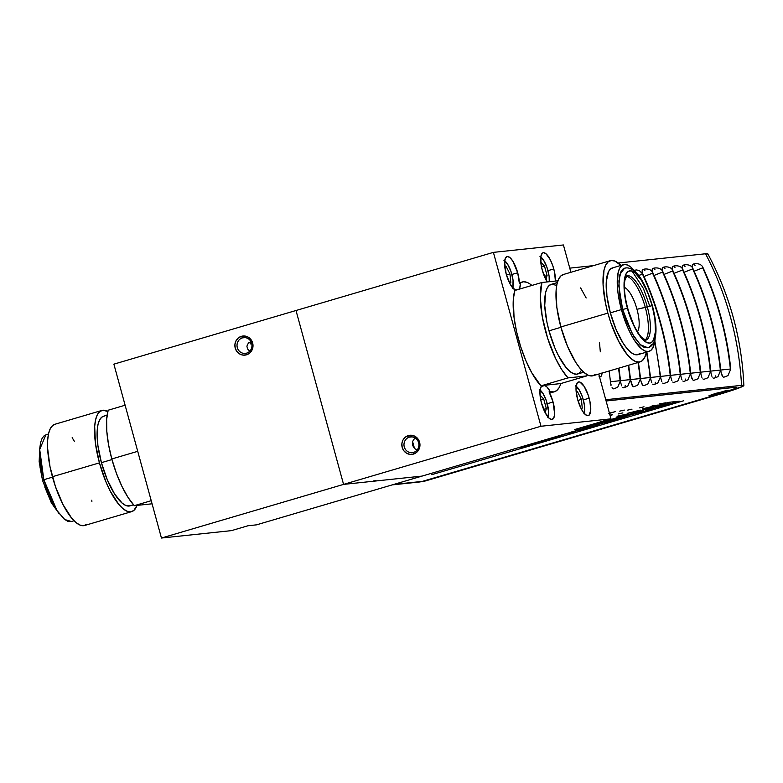 <?xml version="1.0" encoding="UTF-8"?>
<svg xmlns="http://www.w3.org/2000/svg" width="783" height="783" viewBox="0 0 783 783"><rect width="100%" height="100%" fill="white"/><g stroke="black" fill="none" stroke-linecap="round" stroke-linejoin="round"><path stroke-width="1.17" d="M602.058 373.08A13.722 4.473 -106.4 0 1 599.524 376.936M599.005 376.789L600.757 376.603L601.403 375.762L602.078 372.737M540.759 261.962L544.459 265.975L541.474 266.856L544.459 265.975L547.072 275.538L544.371 276.33L547.072 275.538L545.868 279.57L547.072 275.538L544.459 265.975L540.759 261.962M540.789 257.01A15.249 4.962 -106.4 0 1 549.265 281.714L549.108 276.184L547.072 267.669L543.647 260.299L539.976 256.55M583.893 413.727L584.402 412.298A15.249 4.962 -106.4 0 1 584.098 413.267M576.18 391.96L577.433 391.608L576.18 391.97L577.433 391.608L581.407 399.428L577.923 400.456L581.407 399.428L582.268 408.109L581.045 408.452L582.268 408.109L581.407 399.428L577.433 391.608L576.18 391.96M576.141 386.244A15.249 4.962 -106.4 0 1 582.777 397.979A15.249 4.962 -106.4 0 1 584.402 412.298L584.48 405.565L582.474 397.059L579.068 389.64L575.388 385.813M540.025 395.014L543.725 399.036L540.74 399.907L543.725 399.036L546.338 408.599L543.637 409.392L546.338 408.599L545.134 412.631L546.338 408.599L543.725 399.036L540.025 395.014M547.836 417.476L548.609 411.829L546.338 400.73L542.913 393.35L539.242 389.611M540.055 390.071A15.249 4.962 -106.4 0 1 546.974 402.707A15.249 4.962 -106.4 0 1 548.012 417.085M512.444 288.301L512.953 286.881A15.249 4.962 -106.4 0 1 512.659 287.841M504.741 266.533L505.984 266.181L504.741 266.553L505.984 266.181L509.968 274.001L506.474 275.029L509.968 274.001L510.829 282.692L509.596 283.035L510.829 282.692L509.968 274.001L505.984 266.181L504.741 266.533M504.702 260.827A15.249 4.962 -106.4 0 1 511.338 272.553A15.249 4.962 -106.4 0 1 512.953 286.881L513.041 280.148L511.035 271.632L507.619 264.214L503.949 260.387M711.943 395.014L725.224 391.109L721.163 392.508L723.022 392.312L711.943 395.014L725.224 391.109L721.114 392.312L723.022 392.312L713.127 394.661M715.682 393.369L709.016 395.728L713.127 395.131L729.237 390.277L715.682 393.369M718.031 392.87L718.177 393.389L718.031 392.87M719.724 392.655L720.037 393.183L719.724 392.655M610.544 385.07L611.435 384.991M702.694 267.845A312.632 295.064 84 0 1 730.373 369.018A312.632 295.064 -96 0 0 702.694 267.845L693.709 271.358L702.694 267.845M710.318 371.132A312.632 295.064 -96 0 0 682.649 269.969L673.664 273.482L682.649 269.969A312.632 295.064 84 0 1 710.318 371.132L700.658 372.17L701.147 374.988L700.658 372.17M690.273 373.256A312.632 295.064 -96 0 0 662.594 272.093L653.609 275.606L662.594 272.093A312.632 295.064 84 0 1 690.273 373.256L680.613 374.294L681.093 377.112L680.613 374.294M670.219 375.38A312.632 295.064 -96 0 0 642.549 274.216L638.527 275.489L642.549 274.216A312.632 295.064 84 0 1 670.219 375.38L660.558 376.417L661.048 379.236L660.558 376.417M650.174 377.504A312.632 295.064 -96 0 0 646.455 352.213A312.632 295.064 84 0 1 650.174 377.504L640.514 378.541L640.993 381.36L640.514 378.541M630.119 379.628A312.632 295.064 -96 0 0 628.269 365.367A312.632 295.064 84 0 1 630.119 379.628L620.459 380.655L620.948 383.474L620.459 380.655M620.087 380.685L610.437 381.722L620.087 380.685A312.632 295.064 -96 0 0 618.511 368.235A312.632 295.064 84 0 1 620.097 380.685L615.448 381.194M638.429 362.372L640.572 378.522L637.754 385.187L633.623 386.753L632.664 386.283L630.491 379.598L640.142 378.561A312.632 295.064 -96 0 0 638.018 362.49A312.632 295.064 84 0 1 640.151 378.561L635.493 379.07M654.392 340.918A312.632 295.064 84 0 1 660.196 376.437A312.632 295.064 -96 0 0 654.666 342.151M680.251 374.323A312.632 295.064 -96 0 0 652.572 273.15L643.587 276.663L652.572 273.15A312.632 295.064 84 0 1 680.251 374.323L670.591 375.351L671.07 378.169L670.591 375.351M700.296 372.199A312.632 295.064 -96 0 0 672.617 271.035L663.641 274.539L672.617 271.035A312.632 295.064 84 0 1 700.296 372.199L690.635 373.237L691.115 376.055L690.635 373.237M720.35 370.075A312.632 295.064 -96 0 0 692.671 268.912L683.686 272.415L692.671 268.912A312.632 295.064 84 0 1 720.35 370.075L710.69 371.113L711.17 373.931L710.69 371.113M711.933 376.28L711.17 373.931L711.923 376.28M713.362 378.169L712.863 377.798L713.362 378.169M682.717 265.545C683.138 264.693 691.046 263.254 693.131 268.99C707.715 301.093 716.925 334.772 720.771 370.026L717.952 376.701L713.793 378.267M682.884 265.486L682.296 266.073L682.424 268.863L682.169 266.729L683.04 265.466M691.878 378.404L691.115 376.055L692.818 379.921L691.878 378.395M693.317 380.293L692.818 379.921L693.317 380.293M662.672 267.669C663.084 266.807 671.002 265.378 673.077 271.114C687.66 303.217 696.88 336.896 700.726 372.15L697.898 378.815L693.738 380.381M662.829 267.61L662.252 268.197L662.369 270.977L662.124 268.853L662.986 267.58M671.834 380.518L671.07 378.169L671.824 380.518M673.263 382.417L672.763 382.045L673.263 382.417M642.784 269.734L642.197 270.311L642.324 273.101L642.07 270.977L642.941 269.704M660.186 376.437L650.536 377.475L651.016 380.293L650.536 377.475M651.779 382.642L651.016 380.293L651.779 382.642M653.218 384.541L652.719 384.169L653.218 384.541M654.852 341.016L660.627 376.398L657.798 383.063L653.864 384.61M423.544 481.046A22.57 21.298 84 0 1 422.81 481.251L715.77 394.955L423.544 481.046M421.646 481.584L422.38 481.506A22.57 21.298 -96 0 0 425.952 480.791L718.403 394.652L742.734 386.381L743.811 385.637L743.41 385.285L741.54 385.353L605.758 399.721L741.54 385.353A305.008 287.86 -96 0 0 705.542 253.77L707.812 254.044M569.76 268.138L593.534 265.623L569.76 268.138M618.198 263.01L705.542 253.77L618.198 263.01M734.826 387.321A32.945 1.85 -15.3 0 1 736.715 387.428A32.945 1.85 -15.3 0 1 715.77 394.975L733.73 389.082L736.686 387.556L734.826 387.321L606.091 400.945L734.826 387.321M610.916 384.541L610.437 381.722A305.008 287.86 -96 0 0 609.096 371.005A305.008 287.86 84 0 1 610.437 381.722L610.916 384.541M612.071 387.663L612.619 388.407L612.071 387.663M613.118 388.779L612.619 388.407L613.118 388.779M621.702 385.823L620.948 383.474L621.702 385.823M623.141 387.722L622.642 387.35L623.141 387.722M628.68 365.24L630.55 379.579L627.731 386.244L623.571 387.81M641.757 383.709L640.993 381.36L642.696 385.226L641.757 383.699M643.186 385.598L642.696 385.226L643.186 385.598M646.846 352.027L650.595 377.455L647.776 384.12L643.841 385.667M661.801 381.585L661.048 379.236L661.801 381.585M663.24 383.474L662.741 383.102L663.24 383.474M681.856 379.461L681.093 377.112L681.856 379.461M683.285 381.35L682.796 380.988L683.285 381.35M652.807 268.667L652.229 269.254L652.347 272.044L652.092 269.91L652.963 268.647M701.901 377.337L701.147 374.988L701.901 377.337M703.34 379.236L702.84 378.864L703.34 379.236M672.695 266.611C673.116 265.75 681.024 264.311 683.109 270.047C697.682 302.16 706.902 335.838 710.749 371.093L707.93 377.758L703.995 379.305M672.851 266.553L672.274 267.13L672.391 269.92L672.147 267.796L673.008 266.523M730.363 369.018L720.712 370.046L721.192 372.874L720.712 370.046M721.955 375.223L721.192 372.874L722.895 376.74L721.955 375.214M723.384 377.112L722.895 376.74L723.384 377.112M692.906 264.429L692.329 265.006L692.446 267.796L692.192 265.672L693.063 264.4M694.306 264.801L695.03 265.368M674.261 266.925L674.975 267.492M654.206 269.039L654.931 269.616M683.774 381.438L687.875 379.882L690.694 373.217C686.848 337.953 677.638 304.274 663.054 272.171C660.969 266.435 653.061 267.874 652.64 268.735M685.428 379.08L685.135 380.039M625.274 385.442L624.991 386.401M613.598 388.867L617.699 387.301L620.528 380.636L618.932 368.118M633.653 386.743L631.724 384.766L630.491 379.598M655.351 382.261L655.068 383.22M644.184 270.106L644.898 270.673M673.742 382.505L677.853 380.939L680.672 374.274C676.825 339.019 667.615 305.341 653.032 273.238C650.947 267.492 643.039 268.931 642.618 269.792M664.238 267.982L664.953 268.549M684.283 265.858L684.998 266.426M715.496 375.899L715.212 376.858M743.85 385.52C741.814 338.912 729.805 295.025 707.832 253.868A40.021 2.251 164.7 0 0 705.542 253.77A305.008 287.86 84 0 1 741.54 385.353A40.021 2.251 -15.3 0 1 743.85 385.559A40.021 2.251 -15.3 0 1 718.403 394.652L421.841 481.555M715.408 395.063L733.358 389.18L736.323 387.644L734.454 387.409L606.101 400.994L734.454 387.409A32.945 1.85 -15.3 0 1 736.353 387.516A32.945 1.85 -15.3 0 1 715.408 395.063L422.291 481.398L393.78 484.423L418.523 482.103M722.533 392.645L729.198 390.277L725.078 390.883L708.977 395.738L722.533 392.645M392.166 484.892L419.013 482.054A20.74 19.575 -96 0 0 422.291 481.398M656.379 405.966L648.353 408.755L656.281 407.689L679.331 401.19L668.79 402.315L656.379 405.966M664.542 403.969L655.508 406.778L664.542 403.969M668.936 403.499L660.186 406.162L668.936 403.499M683.774 400.73L431.785 474.664L683.774 400.73M659.443 403.832L665.981 402.775L659.443 403.832M643.088 408.648L647.091 408.344L642.452 408.834L655.498 405.702L651.789 406.083L653.629 405.535L658.278 405.046L645.182 408.197M646.151 407.972L648.901 407.679L647.091 408.344M627.496 413.355L640.308 410.096L631.783 412.768L638.546 410.625L627.242 413.346M629.033 415.303L654.647 408.462L644.115 409.578L637.538 411.515L641.522 411.095L621.213 416.321L628.485 415.264M625.02 415.704L627.477 415.293M643.587 410.879L635.199 413.434L643.587 410.879M638.174 411.329L641.522 411.095M628.397 413.845L616.397 417.28L621.164 415.871L617.082 416.302L618.981 415.744L628.397 413.845M617.718 416.116L621.164 415.871M600.013 421.978L610.946 418.709M609.8 419.199L603.233 421.127M584.079 426.774L585.978 426.206M593.26 424.063L595.834 423.309M556.752 436.415L557.623 436.209L556.752 436.415M571.345 432.118L575.378 431.815L570.699 432.304L575.378 431.815L564.905 434.164L550.439 439.155L557.623 436.209M527.605 445.243L532.969 444.196L526.842 445.468L537.128 442.326M545.575 439.654L549.666 438.94L547.503 439.987L532.969 444.196M531.804 443.814L528.995 444.578M523.142 446.799L520.724 447.514L523.142 446.799M524.395 446.672L522.447 447.181L524.395 446.672M632.028 409.137L627.379 410.194L632.028 409.137M639.574 407.874L644.018 406.788M609.967 415.107L612.453 414.775L610.065 415.616M618.237 413.943L622.886 412.886L618.237 413.943M615.595 419.492L609.83 421.146L615.595 419.492M598.848 423.104L597.566 423.818L599.005 423.867L607.481 422.174L627.232 416.027L617.21 417.682L598.848 423.104M605.582 421.92L604.965 421.626L610.534 419.845L620.165 417.907L605.582 421.92M598.378 423.916L589.805 425.629L598.378 423.916M571.629 431.922L584.832 429.025L598.515 424.817L599.856 424.083L596.822 424.259L582.562 427.675M582.963 427.958L592.457 426.265L578.206 429.984M582.836 427.469L589.805 425.629L582.865 427.587M526.626 445.909L519.795 447.749L526.597 445.791L524.375 446.809M520.352 447.759L526.127 446.134L520.352 447.759M526.597 445.791L524.365 446.77M609.301 413.404L615.33 411.623L608.704 413.336M619.676 411.144L624.325 410.077L619.676 411.144M622.025 410.889L624.12 410.047M626.919 275.802A33.552 10.923 -106.4 0 1 647.296 306.848L652.122 305.673C649.724 295.074 639.192 270.438 629.943 270.908C620.968 272.367 624.12 297.785 627.496 308.277L624.726 294.907L624.129 282.389L626.106 273.923L627.868 271.75L629.943 270.908L632.351 271.27L635.17 272.964L641.531 280.549L647.619 292.49L652.161 305.673C655.547 316.205 658.718 341.701 649.704 343.16C640.435 343.639 629.855 318.926 627.457 308.287C624.071 297.755 620.899 272.249 629.914 270.791C639.182 270.311 649.763 295.034 652.161 305.673L647.649 292.441L641.541 280.461L635.15 272.846L632.321 271.153L629.914 270.791L627.829 271.632L626.057 273.815L624.08 282.311L624.677 294.868L627.457 308.287L622.632 309.461L627.457 308.287L634.886 327.871L638.076 333.489L644.468 341.104L647.296 342.797L649.704 343.16L651.789 342.318L653.56 340.145L654.852 336.553L655.537 331.64L654.94 319.082L652.161 305.673L654.891 319.043L655.488 331.561L653.511 340.037L651.75 342.21L649.675 343.042L647.267 342.68L644.448 340.996L638.086 333.401L631.998 321.461L627.496 308.277C629.894 318.887 640.425 343.522 649.675 343.042C658.65 341.594 655.498 316.175 652.122 305.673L636.98 309.285A23.793 7.752 73.6 0 0 624.403 287.42A23.793 7.752 -106.4 0 1 636.98 309.285L645.3 307.435A33.552 10.923 73.6 0 0 626.312 276.301A33.552 10.923 -106.4 0 1 645.3 307.435L647.296 306.848A33.552 10.923 -106.4 0 1 645.613 340.243M649.9 306.574L643.401 288.477L632.106 271.182M648.06 347.789L644.331 347.476L641.15 345.479L634.357 337.287L627.858 324.642L622.632 309.461L632.321 333.881L640.22 344.657L647.991 347.809C651.29 346.889 653.639 343.913 655.019 338.892C656.917 330.68 656.046 319.611 652.386 305.683C646.856 288.036 641.15 276.771 635.277 271.907C631.392 268.432 627.819 267.209 624.55 268.226L619.94 274.324L618.824 285.991L622.632 309.461L619.49 294.065L618.903 280.794L620.958 271.662L622.886 269.117L625.343 268.07M626.791 275.831A33.552 10.923 -106.4 0 1 647.296 306.848A33.552 10.923 -106.4 0 1 645.75 340.204L641.61 337.346C636.197 331.248 631.568 321.559 627.721 308.296C624.687 296.669 623.738 287.39 624.863 280.471L626.791 275.831M639.78 353.662L637.108 354.807L633.985 354.278L630.521 352.096L626.85 348.347L623.121 343.169L616.035 329.389L610.349 312.848L621.408 309.588L610.349 312.848A45.199 14.72 73.6 0 0 637.979 354.64L649.038 351.381A45.199 14.72 -106.4 0 1 621.408 309.588A45.199 14.72 -106.4 0 1 623.493 264.664A45.199 14.72 -106.4 0 1 635.698 272.308L630.951 267.199L627.486 265.016L624.364 264.488L621.692 265.633L619.578 268.403L618.11 272.699L617.298 285.139L617.983 292.813L621.408 309.588L627.095 326.129L630.53 333.509L634.181 339.91L641.58 348.836L645.045 351.019L648.177 351.547L650.849 350.402L652.953 347.632L655.195 337.688M655.146 338.334A45.199 14.72 -106.4 0 1 649.038 351.381M564.279 274.334L561.166 275.665L558.7 278.905L556.987 283.916L556.096 290.513L556.84 307.386L560.843 326.961L607.862 313.112L560.843 326.961A52.745 17.177 73.6 0 0 593.083 375.732L640.102 361.873A52.745 17.177 -106.4 0 1 607.862 313.112A52.745 17.177 -106.4 0 1 610.3 260.68A52.745 17.177 -106.4 0 1 620.929 265.417L614.958 261.101L611.308 260.485L608.195 261.816L605.729 265.046L604.016 270.057L603.067 284.581L605.484 303.168L607.862 313.112L610.906 322.988L618.511 341.026L627.124 354.533L631.411 358.908L635.453 361.462L639.104 362.079L642.217 360.738L644.673 357.508L646.464 352.135A52.745 17.177 -106.4 0 1 640.102 361.873M581.593 370.153L579.42 373.021L576.66 374.205L573.42 373.657L569.838 371.396L566.05 367.521L558.416 355.551L554.863 347.926L548.991 330.827L560.931 327.314L548.991 330.827A46.726 15.22 73.6 0 0 577.551 374.029L583.736 372.209M553.297 392.077L549.059 391.852L553.062 402.002A17.529 5.706 -106.4 0 1 552.25 419.434A17.529 5.706 -106.4 0 1 541.533 403.225L540.348 397.725L539.996 390.629L540.74 387.419L542.492 386.088A17.529 5.706 -106.4 0 1 543.451 385.471A17.529 5.706 -106.4 0 1 550.165 391.529L549.059 391.852A17.529 5.706 -106.4 0 1 553.062 402.002L554.638 414.119L553.767 417.975L551.917 419.502L549.363 418.445L546.485 414.98L541.533 403.225A17.529 5.706 -106.4 0 1 541.386 386.411L531.804 372.855L525.804 360.503L520.617 346.497L516.604 331.826L514.049 317.546L513.335 299.018L514.979 289.876L510.213 284.2L506.18 273.981A17.529 5.706 -106.4 0 1 506.983 256.56A17.529 5.706 -106.4 0 1 517.7 272.768L511.896 274.471L517.7 272.768L519.325 283.162L520.431 282.839A57.188 18.626 -106.4 0 1 522.183 282.007A57.188 18.626 -106.4 0 1 531.882 285.443M521.635 282.193A57.188 18.626 73.6 0 0 521.077 282.33A57.188 18.626 73.6 0 0 519.325 283.162L521.635 282.193M553.062 402.002L547.258 403.715L553.062 402.002M413.541 452.408A7.928 7.478 -96 0 0 418.641 442.659A7.928 7.478 -96 0 0 409.362 437.149L408.364 435.583A9.602 9.063 84 0 1 419.61 442.268A9.602 9.063 84 0 1 413.434 454.091L413.541 452.408A7.928 7.478 84 0 1 404.116 446.232A7.928 7.478 84 0 1 410.615 436.894A7.928 7.478 84 0 1 413.541 452.408L413.434 454.091A9.602 9.063 84 0 1 402.188 447.406A9.602 9.063 84 0 1 408.364 435.583L409.362 437.149L411.897 436.875L409.362 437.149A7.928 7.478 -96 0 0 404.263 446.897A7.928 7.478 -96 0 0 413.541 452.408M542.267 270.164A17.529 5.706 -106.4 0 1 543.079 252.743A17.529 5.706 -106.4 0 1 553.787 268.941L547.983 270.654L553.787 268.941A17.529 5.706 -106.4 0 1 555.372 281.068L554.579 272.249L552.778 265.662L550.253 259.672L545.966 253.721L543.412 252.674L542.374 253.115L540.984 255.855L540.936 263.656L542.267 270.164A17.529 5.706 -106.4 0 0 547.229 281.929L542.267 270.164M577.619 399.408A17.529 5.706 -106.4 0 1 578.431 381.977A17.529 5.706 -106.4 0 1 589.149 398.185L583.345 399.898L589.149 398.185A17.529 5.706 -106.4 0 1 588.336 415.616A17.529 5.706 -106.4 0 1 577.619 399.408L576.024 389.924L576.914 383.435L578.764 381.908L579.978 382.114L584.196 386.43L588.141 394.906L589.942 401.493L590.725 410.302L589.041 415.235L586.79 415.47L584.02 413.17L581.162 408.687L577.619 399.408M414.97 437.834L412.563 441.495L412.563 445.302L414.461 448.395L417.27 450.254M582.748 427.166L583.149 428.644L574.693 429.534L610.985 418.846L540.975 426.255L343.571 484.393L422.047 476.093L583.149 428.644L422.047 476.093L343.571 484.393L540.975 426.255L493.398 252.371L563.417 244.962L493.398 252.371L296.003 310.508L493.398 252.371L540.975 426.255L610.985 418.846L598.731 374.059L610.985 418.846L574.693 429.534L583.149 428.644L582.748 427.166M414.471 448.395L412.572 441.465M373.667 480.899L376.065 480.645M570.895 272.288L563.417 244.962L570.895 272.288M296.003 310.508L343.571 484.393L296.003 310.508L113.878 364.154L296.003 310.508L343.571 484.393L161.445 538.038L231.455 530.629L248.054 525.745L256.521 524.845L422.047 476.093L256.521 524.845L248.054 525.745L231.455 530.629L161.445 538.038L343.571 484.393L422.047 476.093M408.364 435.583L411.897 435.309L415.274 436.483L417.975 438.93L419.61 442.268L419.913 446.007L418.846 449.559L416.576 452.398L413.434 454.091L409.901 454.365L406.524 453.191L403.822 450.744L402.188 447.406L401.885 443.667L402.951 440.115L405.222 437.276L408.364 435.583M558.964 387.879L556.537 390.688L553.571 391.921L550.165 391.529L546.955 387.017L544.929 385.588L542.492 386.088A57.188 18.626 -106.4 0 1 542.002 385.559L567.998 377.895A57.188 18.626 -106.4 0 1 545.545 331.189A57.188 18.626 -106.4 0 1 541.905 282.497L557.888 280.803L541.905 282.497L515.899 290.16A57.188 18.626 -106.4 0 1 516.085 289.553L514.979 289.876A17.529 5.706 -106.4 0 1 506.18 273.981L504.595 261.865L505.466 258.008L507.325 256.491L509.88 257.538L512.748 261.003L517.7 272.768A17.529 5.706 -106.4 0 1 519.325 283.162L523.445 281.772L526.89 282.32M516.878 289.867A17.529 5.706 -106.4 0 1 516.085 289.553L514.979 289.876A57.188 18.626 73.6 0 0 518.444 339.176A57.188 18.626 73.6 0 0 541.386 386.411L542.492 386.088A57.188 18.626 -106.4 0 1 542.002 385.559L560.785 383.572A57.188 18.626 -106.4 0 1 554.501 391.725A57.188 18.626 -106.4 0 1 550.165 391.529L549.059 391.852A57.188 18.626 73.6 0 0 553.395 392.048L554.501 391.725M517.034 289.906L516.085 289.553A57.188 18.626 -106.4 0 0 515.899 290.16L541.905 282.497L540.26 297.246L542.286 316.87L547.679 338.364L555.607 358.467L561.714 369.556L567.998 377.895L586.79 375.909L587.133 374.675A57.188 18.626 -106.4 0 1 586.79 375.909L560.785 383.572L542.002 385.559L567.998 377.895L586.79 375.909L560.785 383.572M518.649 289.524L519.804 287.752L520.431 282.839A17.529 5.706 -106.4 0 1 518.943 289.26M557.33 282.555L551.144 284.386A46.726 15.22 73.6 0 0 548.991 330.827L546.877 322.019L544.733 305.556L545.575 292.695L547.092 288.252L549.275 285.384L552.035 284.2L556.684 285.462M586.164 297.98L580.614 287.909M610.3 260.68L563.271 274.53A52.745 17.177 73.6 0 0 560.843 326.961L567.479 346.262L575.74 362.343L580.095 368.382L584.382 372.767L588.425 375.311L592.075 375.928L595.188 374.597M600.316 351.821L599.514 342.876M623.493 264.664L612.433 267.923A45.199 14.72 73.6 0 0 610.349 312.848L606.923 296.072L606.277 281.606L608.518 271.662L610.623 268.892L613.295 267.747M651.583 344.373L649.645 346.918M645.094 340.067A33.552 10.923 73.6 0 0 645.3 307.435A33.552 10.923 -106.4 0 1 645.094 340.067M637.46 331.757A23.793 7.752 73.6 0 0 636.98 309.285A23.793 7.752 -106.4 0 1 637.46 331.757M39.639 452.134L40.011 467.089L42.556 480.478L43.887 479.95L42.556 480.478L39.15 461.637L39.796 447.827M48.477 434.027L45.903 434.79L39.698 449.442L43.819 479.715L52.52 477.15L43.819 479.715L57.159 510.908L64.803 519.56L71.449 521.507L74.023 520.754M101.868 410.439L54.839 424.288A52.745 17.177 73.6 0 0 52.402 476.72A52.745 17.177 73.6 0 0 84.642 525.481L131.671 511.632A52.745 17.177 -106.4 0 1 99.431 462.87L52.402 476.72L99.431 462.87L95.428 443.295L94.684 426.412L95.585 419.815L97.298 414.804L99.754 411.574L102.876 410.243L107.819 411.486A52.745 17.177 -106.4 0 0 101.868 410.439A52.745 17.177 -106.4 0 0 99.431 462.87L106.067 482.171L110.07 490.784L118.693 504.291L122.97 508.666L127.012 511.211L130.663 511.837L133.776 510.496L137.045 505.397A52.745 17.177 -106.4 0 1 131.671 511.632M107.095 415.176L103.562 416.213A46.726 15.22 73.6 0 0 101.408 462.665L111.969 459.552L101.408 462.665A46.726 15.22 73.6 0 0 129.968 505.857L133.501 504.82M134.284 505.681L151.227 500.689L134.284 505.681L127.981 497.352L121.864 486.253L116.354 473.157L111.803 458.955A57.188 18.626 73.6 0 0 134.284 505.681L152.078 503.802L134.284 505.681M137.72 451.321L111.803 458.955L137.72 451.321M246.586 353.143A7.928 7.478 -96 0 0 251.686 343.394A7.928 7.478 -96 0 0 242.407 337.884L241.418 336.318A9.602 9.063 84 0 1 252.655 343.003A9.602 9.063 84 0 1 246.479 354.826L246.586 353.143A7.928 7.478 84 0 1 237.161 346.967A7.928 7.478 84 0 1 243.67 337.63A7.928 7.478 84 0 1 246.586 353.143L246.479 354.826A9.602 9.063 84 0 1 235.233 348.141A9.602 9.063 84 0 1 241.418 336.318L242.407 337.884L244.942 337.61L242.407 337.884A7.928 7.478 -96 0 0 237.308 347.632A7.928 7.478 -96 0 0 246.586 353.143M250.903 341.486A7.928 7.478 -96 0 0 250.511 343.894L249.699 342.494L248.661 342.445L246.88 346.164L247.604 348.983L249.826 351.254M113.878 364.154L161.445 538.038L113.878 364.154M241.418 336.318L244.942 336.044L248.319 337.219L251.03 339.665L252.655 343.003L252.968 346.742L251.901 350.295L249.62 353.133L246.479 354.826L242.955 355.1L239.578 353.926L236.867 351.479L235.233 348.141L234.929 344.403L235.996 340.85L238.277 338.011L241.418 336.318M108.162 410.223A57.188 18.626 73.6 0 0 111.803 458.955L108.543 444.617L106.782 431.12L106.654 419.385L108.162 410.223L125.114 405.232L108.162 410.223M104.462 416.037L101.702 417.222L99.519 420.079L98.002 424.523L97.2 430.366L97.865 445.321L101.408 462.665L107.291 479.754L114.612 494.004L122.265 503.234L125.848 505.485L130.037 505.838M86.756 524.356L83.634 525.687L79.993 525.07L75.951 522.515L71.664 518.14L63.051 504.634L55.446 486.595L50.024 466.776L47.606 448.189L47.655 440.261L48.556 433.674L50.269 428.663L52.735 425.423L55.847 424.092M72.173 437.668L74.571 441.671M91.807 500.18L91.875 501.58M71.498 521.488L67.681 521.233L64.284 519.198L56.591 510.036L49.251 495.629L43.819 479.715L40.481 463.585L39.747 448.473L40.579 442.571L42.135 438.255L44.259 435.632L46.765 434.614M56.777 510.33L50.22 500.083L44.797 487.055M723.854 377.2L727.975 375.634L730.793 368.969C726.947 333.715 717.737 300.036 703.154 267.933C701.069 262.197 693.161 263.626 692.74 264.488M663.71 383.562L667.83 382.006L670.649 375.331C666.803 340.076 657.583 306.398 643.009 274.295L639.447 270.673L636.677 269.949L634.034 270.262M522.183 282.007L521.077 282.33M42.556 480.488L51.267 502.686L59.244 513.854"/></g></svg>
